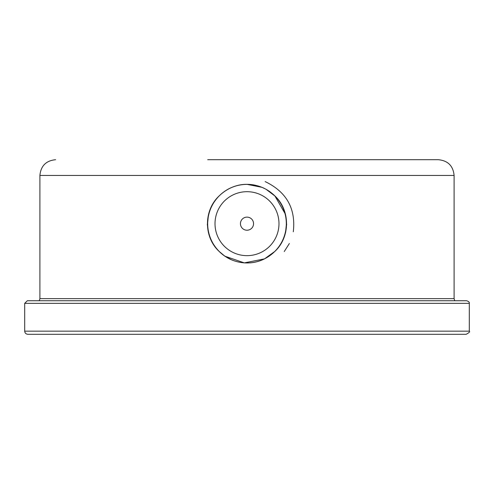 <?xml version="1.0" encoding="UTF-8"?>
<svg xmlns="http://www.w3.org/2000/svg" width="494" height="494" viewBox="0 0 494 494"><rect width="100%" height="100%" fill="white"/><g stroke="black" fill="none" stroke-linecap="round" stroke-linejoin="round"><path stroke-width="0.74" d="M24.7 303.359L469.3 303.359C469.621 302.359 468.75 301.488 466.676 300.741L27.324 300.741L24.7 303.359L24.7 331.147C24.885 333.061 25.935 334.105 27.843 334.296L466.157 334.296C469.146 332.721 470.195 331.672 469.3 331.147L24.7 331.147M274.855 251.372A39.285 39.285 0 0 1 219.145 251.372C213.322 245.475 209.684 238.429 208.227 230.235A39.322 39.322 0 0 1 208.227 217.107C209.672 208.937 213.309 201.892 219.145 195.964A39.285 39.285 0 0 1 274.855 195.964C280.678 201.867 284.316 208.913 285.773 217.107A39.322 39.322 0 0 1 285.773 230.235C284.328 238.404 280.691 245.45 274.855 251.372L274.88 251.397A39.322 39.322 0 0 0 274.892 195.957M219.145 195.964L219.12 195.939A39.322 39.322 0 0 0 207.702 222.312L208.227 217.113M219.108 195.957C228.876 186.516 239.942 184.151 247 184.348C236.132 184.521 226.839 188.387 219.12 195.945C203.584 210.37 203.602 237.077 219.12 251.397A39.322 39.322 0 0 1 207.678 223.671A39.322 39.322 0 0 0 232.915 260.381M286.285 225.388L285.773 230.223M247 217.119A6.552 6.552 0 0 1 253.552 223.671A6.552 6.552 0 0 1 247 230.223A6.552 6.552 0 0 1 240.448 223.671A6.552 6.552 0 0 1 247 217.119M274.892 251.384L264.518 258.875L274.88 251.397C290.416 236.972 290.392 210.259 274.88 195.939L285.495 214.365M262.073 187.35L247 184.348L262.073 187.35L266 189.245L274.88 195.939A39.322 39.322 0 0 0 273.824 194.914M274.855 195.964L266 189.245M249.859 262.888A39.322 39.322 0 0 0 264.234 259.017M207.678 223.671A39.322 39.322 0 0 0 219.12 251.397L219.145 251.372M250.347 262.851L252.125 262.66M224.844 256.151L231.464 259.801M264.518 258.875L244.32 262.888L224.838 256.17L219.206 251.483M208.4 232.538L207.326 224.251M286.674 224.183L285.656 232.316M265.173 181.601C286.588 191.913 295.962 208.647 293.294 231.803M289.361 243.505L284.248 251.539M264.216 188.319A39.322 39.322 0 0 0 261.795 187.238M254.354 185.04A39.322 39.322 0 0 0 243.653 184.49M233.841 186.615A39.322 39.322 0 0 0 226.289 190.246M286.304 159.704L218.163 159.704M207.696 159.704L438.369 159.704C447.922 160.636 453.165 165.885 454.097 175.438L39.903 175.438C40.835 165.885 46.078 160.636 55.631 159.704M39.903 175.438L39.903 298.642L454.097 298.642L454.752 300.741M224.325 201.12A31.98 31.98 0 0 1 278.98 223.671A31.98 31.98 0 0 1 234.798 253.237A31.98 31.98 0 0 1 224.325 201.12M469.3 303.359L469.3 331.147M454.097 298.642L454.097 175.438M219.108 251.403L224.838 256.17M39.903 298.642L39.248 300.741"/></g></svg>
